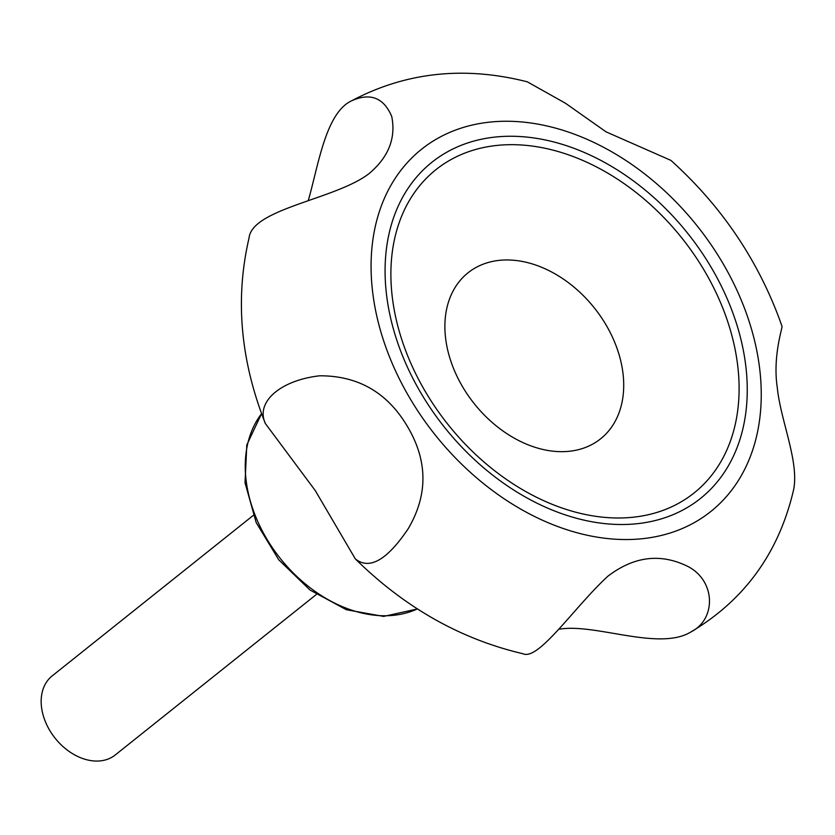 <?xml version="1.0" encoding="UTF-8"?>
<svg xmlns="http://www.w3.org/2000/svg" width="835" height="835" viewBox="0 0 835 835"><rect width="100%" height="100%" fill="white"/><g stroke="black" fill="none" stroke-linecap="round" stroke-linejoin="round"><path stroke-width="1.25" d="M253.255 515.425L52.177 675.901A50.57 36.563 51.4 0 0 44.589 719.634A50.57 36.563 51.4 0 0 100.45 760.873A50.57 36.563 51.4 0 0 115.272 754.955L316.35 594.478M616.533 346.995A106.222 76.799 51.4 0 0 462.778 277.575A106.222 76.799 51.4 0 0 523.608 442.894A106.222 76.799 51.4 0 0 616.533 346.995M670.933 160.404C720.188 204.773 756.259 257.42 779.159 318.354L782.019 326.412C782.301 328.604 772.615 356.9 777.281 387.555C780.516 420.736 800.045 463.415 793.25 491.293C778.439 553.281 744.35 600.156 690.994 631.897C716.044 619.539 716.075 581.494 688.332 566.683C660.955 552.968 634.12 556.162 607.838 576.254C574.563 606.774 538.627 661.007 523.013 653.753C460.659 639.172 404.766 607.567 355.334 558.918C369.425 570.169 387.012 560.16 408.096 528.899C427.917 495.312 427.875 461.473 407.971 427.384C387.91 392.867 358.476 375.677 319.69 375.802C280.863 380.155 255.218 401.812 265.373 423.554L315.233 490.531L355.334 558.918M559.596 629.152C595.637 623.202 659.347 651.394 690.994 631.897M265.373 423.554C240.396 360.417 234.948 298.627 249.007 238.184C251.784 208.604 335.837 199.346 369.028 173.628C388.473 157.304 396.051 138.276 391.751 116.545C383.808 97.726 370.448 92.466 351.692 100.764C325.838 112.704 318.594 164.401 308.355 200.296M351.692 100.764C405.862 72.123 464.417 65.808 527.355 81.84L565.441 103.227L606.074 131.857L670.933 160.393M399.641 348.279A215.148 155.54 -128.6 0 1 587.83 154.037A215.148 155.54 -128.6 0 1 711.023 488.872A215.148 155.54 -128.6 0 1 399.641 348.279M404.881 348.529A206.85 149.548 -128.6 0 1 496.606 145.467A206.85 149.548 -128.6 0 1 725.104 314.137A206.85 149.548 -128.6 0 1 633.379 517.199A206.85 149.548 -128.6 0 1 404.881 348.529M745.572 311.131A231.786 167.574 51.4 0 0 410.1 159.662A231.786 167.574 51.4 0 0 542.823 520.393A231.786 167.574 51.4 0 0 745.572 311.131M417.448 608.892A126.847 91.704 -128.6 0 1 253.83 511.855A126.847 91.704 -128.6 0 1 261.616 413.638M417.5 608.934L383.63 616.407L346.368 609.727L310.025 590.042L278.744 559.784L256.188 522.574L245.041 482.776L246.795 444.951L261.595 413.586"/></g></svg>
